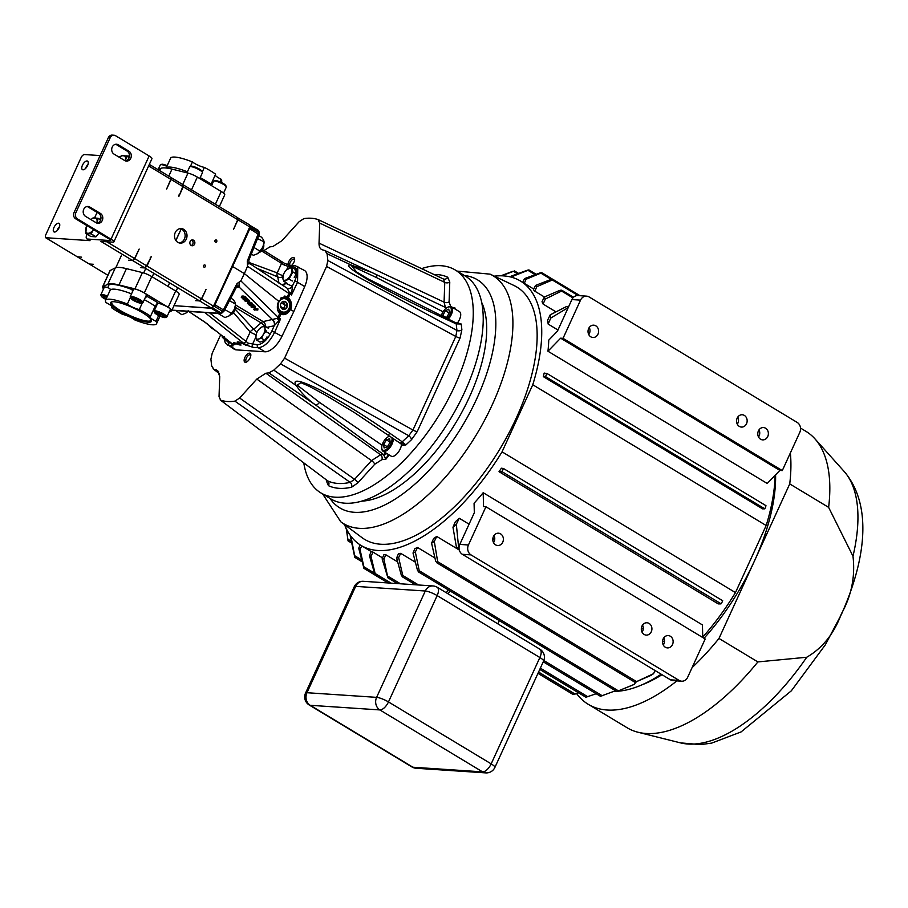 <?xml version="1.0" encoding="UTF-8"?>
<svg xmlns="http://www.w3.org/2000/svg" width="908" height="908" viewBox="0 0 908 908"><rect width="100%" height="100%" fill="white"/><g stroke="black" fill="none" stroke-linecap="round" stroke-linejoin="round"><path stroke-width="1.36" d="M148.027 322.226A22.45 4.665 -155.4 0 0 151.42 320.218A22.45 4.665 -155.4 0 0 135.894 309.117A22.45 4.665 -155.4 0 0 114.079 301.751A22.45 4.665 -155.4 0 0 111.514 301.944A22.45 4.665 -155.4 0 0 122.092 312.692A22.45 4.665 -155.4 0 0 148.027 322.226M112.115 301.796A21.633 4.495 -155.4 0 0 111.729 302.228A21.633 4.495 -155.4 0 0 124.634 312.954A21.633 4.495 -155.4 0 0 147.743 321.114A21.633 4.495 -155.4 0 0 151.069 320.229A21.633 4.495 -155.4 0 0 151.137 319.661M110.288 289.175L108.847 288.074A31.576 6.56 24.6 0 1 113.205 284.442A31.576 6.56 24.6 0 1 132.159 289.618A8.512 1.771 24.6 0 1 132.08 289.073A8.512 1.771 24.6 0 1 133.385 288.733A8.512 1.771 24.6 0 1 142.454 291.933A8.512 1.771 24.6 0 1 147.561 296.156A8.512 1.771 24.6 0 1 147.107 296.451A31.576 6.56 24.6 0 1 158.48 303.317A8.512 1.771 24.6 0 1 167.186 306.802A8.512 1.771 24.6 0 1 171.43 310.559A8.512 1.771 24.6 0 1 170.125 310.899A8.512 1.771 24.6 0 1 169.66 310.842M169.887 310.343A8.512 1.771 -155.4 0 0 170.363 310.4A8.512 1.771 -155.4 0 0 171.453 310.264M158.48 303.317L156.993 303.703L155.132 306.268L150.535 316.29A28.069 5.834 -155.4 0 0 139.31 309.526L142.363 302.863M145.189 297.733L147.107 296.451M146.006 295.951A8.512 1.771 -155.4 0 0 146.483 295.997A8.512 1.771 -155.4 0 0 147.573 295.86M112.025 306.677L111.559 307.676A8.512 1.771 -155.4 0 0 112.172 307.347A8.512 1.771 -155.4 0 0 106.123 302.648A28.069 5.834 -155.4 0 1 105.532 300.298L110.118 290.276A28.069 5.834 -155.4 0 1 114.419 289.164A28.069 5.834 -155.4 0 1 131.524 293.863M103.648 288.653A8.512 1.771 24.6 0 1 102.706 287.121A8.512 1.771 24.6 0 1 104.011 286.78A8.512 1.771 24.6 0 1 108.847 288.074M150.535 316.29A8.512 1.771 -155.4 0 0 149.933 316.62A8.512 1.771 -155.4 0 0 155.983 321.319A28.069 5.834 -155.4 0 1 156.573 323.668A28.069 5.834 -155.4 0 1 152.272 324.78A28.069 5.834 -155.4 0 1 134.736 319.9A8.512 1.771 -155.4 0 0 122.796 314.452A28.069 5.834 -155.4 0 1 111.559 307.676M155.983 321.319L158.639 315.53M169.092 312.091L171.453 310.922A8.842 1.839 -155.4 0 0 171.703 310.695A8.842 1.839 -155.4 0 0 168.196 307.313L144.315 292.909A8.842 1.839 -155.4 0 0 134.952 288.903L118.971 284.942A33.119 6.889 -155.4 0 0 107.825 284.215L102.718 286.815A8.717 1.816 -155.4 0 0 102.49 287.03A8.717 1.816 -155.4 0 0 103.614 288.733M130.412 297.427L127.37 304.066A8.512 1.771 -155.4 0 0 139.31 309.526M127.37 304.066A28.069 5.834 -155.4 0 0 105.532 300.298M171.703 310.695L179.16 294.385A8.842 1.839 -155.4 0 0 175.664 291.003L151.784 276.599A8.842 1.839 -155.4 0 0 142.42 272.593L126.439 268.632A33.119 6.889 -155.4 0 0 115.293 267.905L110.186 270.505A8.717 1.816 -155.4 0 0 109.959 270.72L102.49 287.03M102.91 286.905A8.512 1.771 -155.4 0 0 103.875 288.154M132.284 288.869A8.512 1.771 -155.4 0 0 133.249 290.106M132.159 289.618L132.454 291.831M106.974 297.143A6.084 1.26 -155.4 0 0 101.424 295.838A6.084 1.26 -155.4 0 0 101.355 296.258A6.084 1.26 -155.4 0 0 105.93 299.436M101.355 296.258L100.89 295.077A7.014 1.464 24.6 0 1 100.867 294.725A7.014 1.464 24.6 0 1 100.97 294.601A7.014 1.464 24.6 0 1 107.439 296.133M106.803 297.529A4.052 0.84 -155.4 0 0 104.102 296.666A4.052 0.84 -155.4 0 0 103.342 296.666A4.052 0.84 -155.4 0 0 103.24 296.723A4.052 0.84 -155.4 0 0 103.353 297.245A4.052 0.84 -155.4 0 0 106.1 299.05L103.353 297.245L103.955 296.473M105.215 286.951A7.014 1.464 -155.4 0 0 104.397 287.11A7.014 1.464 -155.4 0 0 104.295 287.246A7.014 1.464 -155.4 0 0 104.272 287.405M130.797 297.79A6.084 1.26 -155.4 0 0 130.718 298.21A6.084 1.26 -155.4 0 0 135.712 301.581A6.084 1.26 -155.4 0 0 141.523 303.159A6.084 1.26 -155.4 0 0 141.671 303.079A6.084 1.26 -155.4 0 0 137.358 299.561A6.084 1.26 -155.4 0 0 130.797 297.79M130.718 298.21L130.253 297.029A7.014 1.464 24.6 0 1 130.241 296.678A7.014 1.464 24.6 0 1 130.343 296.553A7.014 1.464 24.6 0 1 137.562 298.437A7.014 1.464 24.6 0 1 142.999 302.523A7.014 1.464 24.6 0 1 142.897 302.648A7.014 1.464 24.6 0 1 142.726 302.739A7.014 1.464 24.6 0 1 142.488 302.795M132.613 298.675A4.052 0.84 -155.4 0 0 132.727 299.197A4.052 0.84 -155.4 0 0 135.485 301.013A4.052 0.84 -155.4 0 0 139.003 302.25A4.052 0.84 -155.4 0 0 139.911 301.921A4.052 0.84 -155.4 0 0 139.741 301.672A4.052 0.84 -155.4 0 0 136.983 299.856A4.052 0.84 -155.4 0 0 133.465 298.619A4.052 0.84 -155.4 0 0 132.716 298.63A4.052 0.84 -155.4 0 0 132.613 298.675M133.317 298.426L132.727 299.197L135.485 301.013L139.003 302.25L139.741 301.672M134.577 288.903A7.014 1.464 -155.4 0 0 133.771 289.073A7.014 1.464 -155.4 0 0 133.669 289.198A7.014 1.464 -155.4 0 0 133.635 289.357M146.324 295.157A7.014 1.464 -155.4 0 0 146.426 295.032A7.014 1.464 -155.4 0 0 146.04 294.158M136.189 299.492L135.485 301.013M139.412 301.343L139.003 302.25M154.678 312.193A6.084 1.26 -155.4 0 0 154.598 312.602A6.084 1.26 -155.4 0 0 159.581 315.984A6.084 1.26 -155.4 0 0 165.404 317.55A6.084 1.26 -155.4 0 0 165.551 317.482A6.084 1.26 -155.4 0 0 161.227 313.964A6.084 1.26 -155.4 0 0 154.678 312.193M154.598 312.602L154.133 311.433A7.014 1.464 24.6 0 1 154.11 311.081A7.014 1.464 24.6 0 1 154.212 310.956A7.014 1.464 24.6 0 1 161.442 312.84A7.014 1.464 24.6 0 1 166.879 316.926A7.014 1.464 24.6 0 1 166.777 317.051A7.014 1.464 24.6 0 1 166.595 317.142A7.014 1.464 24.6 0 1 166.368 317.198M156.494 313.078A4.052 0.84 -155.4 0 0 156.596 313.601A4.052 0.84 -155.4 0 0 159.365 315.416A4.052 0.84 -155.4 0 0 162.884 316.654A4.052 0.84 -155.4 0 0 163.792 316.325A4.052 0.84 -155.4 0 0 163.622 316.075A4.052 0.84 -155.4 0 0 160.852 314.259A4.052 0.84 -155.4 0 0 157.345 313.022A4.052 0.84 -155.4 0 0 156.585 313.022A4.052 0.84 -155.4 0 0 156.494 313.078M157.197 312.829L156.596 313.601L159.365 315.416L162.884 316.654L163.622 316.075M158.457 303.306A7.014 1.464 -155.4 0 0 157.64 303.465A7.014 1.464 -155.4 0 0 157.538 303.59A7.014 1.464 -155.4 0 0 157.515 303.749M170.205 309.56A7.014 1.464 -155.4 0 0 170.307 309.435A7.014 1.464 -155.4 0 0 169.921 308.561M160.069 313.896L159.365 315.416M163.292 315.746L162.884 316.654M158.174 169.751L160.852 168.389A33.119 6.889 24.6 0 1 165.063 167.912A33.119 6.889 24.6 0 1 171.998 169.115L187.979 173.076A8.842 1.839 24.6 0 1 197.342 177.083L221.223 191.486A8.842 1.839 24.6 0 1 224.73 194.868L219.339 206.638M187.411 171.794A28.069 5.834 24.6 0 0 170.307 167.095A28.069 5.834 24.6 0 0 166.13 168.003L170.602 158.185A28.069 5.834 24.6 0 1 174.904 157.073A28.069 5.834 24.6 0 1 192.439 161.942L190.339 166.527M202.268 172.009L204.379 167.401A28.069 5.834 24.6 0 1 215.605 174.177L210.656 185.118M204.379 167.401A8.512 1.771 24.6 0 1 192.439 161.942M219.861 181.793L221.053 179.194A8.512 1.771 24.6 0 1 215.151 175.165M221.053 179.194A28.069 5.834 24.6 0 1 221.643 181.543L221.246 182.406M166.868 166.334A7.014 1.464 -155.4 0 0 163.156 164.984A7.014 1.464 -155.4 0 0 160.568 164.711L161.772 164.291A6.084 1.26 24.6 0 1 164.007 164.53A6.084 1.26 24.6 0 1 167.163 165.676M160.568 164.711A7.014 1.464 -155.4 0 0 160.296 164.927L158.106 169.705M213.823 181.067L215.014 180.647A6.084 1.26 24.6 0 1 217.25 180.885A6.084 1.26 24.6 0 1 225.82 185.595L226.285 186.776A7.014 1.464 -155.4 0 0 216.399 181.339A7.014 1.464 -155.4 0 0 213.823 181.067A7.014 1.464 -155.4 0 0 213.539 181.282L211.541 185.652M223.561 193.109L226.308 187.116A7.014 1.464 -155.4 0 0 226.285 186.776M189.942 166.663L191.134 166.243A6.084 1.26 24.6 0 1 193.37 166.482A6.084 1.26 24.6 0 1 201.939 171.192L202.405 172.372A7.014 1.464 -155.4 0 0 192.519 166.936A7.014 1.464 -155.4 0 0 189.942 166.663A7.014 1.464 -155.4 0 0 189.67 166.879L186.946 172.815M199.76 178.547L202.427 172.724A7.014 1.464 -155.4 0 0 202.405 172.372M244.842 357.548A5.142 2.418 -58.9 0 0 246.329 362.11A5.142 2.418 -58.9 0 0 250.109 357.9A5.142 2.418 -58.9 0 0 250.824 354.653A5.142 2.418 -58.9 0 0 248.429 353.416A5.142 2.418 -58.9 0 0 244.842 357.548M250.824 355.391A3.95 1.85 -58.9 0 0 250.426 354.892A3.95 1.85 -58.9 0 0 246.363 358.127A3.95 1.85 -58.9 0 0 246.34 361.645A3.95 1.85 -58.9 0 0 246.976 361.77M291.706 265.352A5.142 2.418 -58.9 0 0 293.92 262.208A5.142 2.418 -58.9 0 0 294.635 258.962A5.142 2.418 -58.9 0 0 292.24 257.724A5.142 2.418 -58.9 0 0 288.653 261.856A5.142 2.418 -58.9 0 0 287.915 264.761M294.635 259.699A3.95 1.85 -58.9 0 0 294.226 259.2A3.95 1.85 -58.9 0 0 290.174 262.446A3.95 1.85 -58.9 0 0 289.663 265.204M303.794 462.955A130.139 61.131 -58.9 0 0 320.853 492.896A130.139 61.131 -58.9 0 0 454.772 385.889A130.139 61.131 -58.9 0 0 455.271 270.005A130.139 61.131 -58.9 0 0 421.618 268.632M455.271 270.005L465.248 276.021A130.139 61.131 121.1 0 1 464.737 391.904A130.139 61.131 121.1 0 1 330.83 498.912L320.853 492.896M454.465 308.652L455.09 308.05L455.022 308.992M457.484 322.873L461.219 324.02L456.202 323.884L442.945 317.721C415.296 304.918 390.588 292.387 368.796 280.152C350.17 269.165 344.37 264.16 351.396 265.113L371.554 272.332L446.509 307.937L375.867 274.364A4.676 2.293 115.5 0 1 376.593 277.621L351.771 266.01L356.572 271.98L368.069 278.892L455.555 322.703A4.676 1.918 -65.1 0 1 456.202 323.884L456.951 330.455A3.745 2.826 -6.5 0 0 461.866 329.718L460.084 338.026L417.226 431.606A3.745 0.783 24.6 0 1 412.947 430.04L408.748 435.726L402.21 441.81L389.997 433.354C364.585 415.682 340.852 401.018 318.799 389.35C299.47 379.919 291.945 378.67 296.246 385.571C301.331 393.062 307.846 399.577 315.802 405.116L383.426 454.443L385.911 459.164L389.203 454.965M401.336 445.533L405.865 444.931L402.21 441.81A4.676 1.771 124.7 0 1 399.611 442.866L401.177 444.08M326.574 266.441L327.856 260.505L456.951 330.455L455.793 336.459L326.574 266.441L284.601 358.127L280.527 363.87L273.785 370.146L268.882 372.87L315.802 405.116A4.676 2.122 -53.3 0 0 319.48 402.369L297.234 385.14L300.923 382.665L309.14 386.275L324.667 394.628L354.495 412.629L399.611 442.866M351.771 266.01A4.676 3.223 96.1 0 0 351.396 265.113L327.084 253.741L327.856 260.505M327.084 253.741L324.894 250.54L322.385 249.814C320.093 249.053 318.969 246.828 319.037 243.14L319.729 223.084L318.038 219.554A103.013 48.385 -58.9 0 0 303.862 218.612L299.129 221.711L281.957 240.677L272.877 246.522L269.88 246.874L263.922 250.585M375.696 274.307A4.676 2.293 115.5 0 1 375.867 274.364L324.894 250.54M321.795 249.587L322.385 249.814M433.967 274.488A120.185 56.455 121.1 0 1 447.723 277.246A3.745 3.303 -64.8 0 1 443.297 278.926L318.265 219.645L443.297 278.926L444.761 282.365L319.729 223.084M220.701 334.712L212.188 353.303L210.906 359.239L211.689 366.015L213.879 369.216L217.648 370.577L219.725 376.604L219.032 396.671L220.723 400.19A103.013 48.385 -58.9 0 0 234.9 401.132L239.633 398.033L256.805 379.067L371.52 460.617L354.585 479.31L350.147 482.364A116.451 54.696 121.1 0 1 327.674 480.865L220.133 399.883L327.674 480.865A3.745 3.303 115.2 0 1 328.412 485.655A120.185 56.455 -58.9 0 0 351.6 487.199A3.745 3.008 77 0 0 350.147 482.364L234.9 401.132M219.498 373.767L213.005 368.773L219.43 373.483M385.821 452.922A4.676 1.929 -54.5 0 1 383.426 454.443L380.588 454.783L265.885 373.233L256.805 379.067M265.885 373.233L268.882 372.87M445.385 307.392L444.08 302.137L444.761 282.365A3.745 2.531 2 0 0 449.778 282.059L449.097 301.831L450.64 306.507M443.07 311.807L376.593 277.621M461.866 329.718L461.219 324.02L455.555 322.703M442.945 317.721A4.676 1.918 -65.1 0 0 442.31 316.54M454.851 308.879L455.09 308.05L451.98 307.142M400.61 443.297L405.865 444.931L411.528 439.654A3.745 1.725 47.1 0 0 408.748 435.726L280.527 363.87M381.882 459.652A3.745 3.099 83.1 0 0 380.588 454.783L371.52 460.617A3.745 1.271 42.2 0 1 374.743 464.238L381.882 459.652L385.911 459.164L388.318 454.42M351.6 487.199L357.809 482.931A3.745 1.271 42.2 0 0 354.585 479.31L239.633 398.033M382.052 445.226L319.48 402.369M389.997 433.354A4.676 1.771 124.7 0 1 387.41 434.421M273.785 370.146L296.246 385.571A4.676 2.508 -29.9 0 0 297.234 385.14M384.118 455.01A4.676 1.237 -42.4 0 0 386.74 453.478M328.412 485.655L326.347 480.843A3.745 2.531 -178 0 0 326.88 480.321M222.029 335.756L222.426 337.583L224.265 336.857M222.426 337.583L226.614 339.388M223.447 336.879A7.014 3.292 121.1 0 1 222.222 335.903M265.068 326.256L262.14 326.857L259.223 329.014A7.014 3.292 121.1 0 1 262.14 326.857A7.014 3.292 121.1 0 1 264.966 328.56L265.068 326.256L268.359 328.242M265.806 331.431L264.966 328.56A7.014 3.292 121.1 0 1 263.241 334.609L265.806 331.431L269.086 333.406M261.629 338.366L263.241 334.609A7.014 3.292 121.1 0 1 258.701 338.968L261.629 338.366L264.909 340.341L266.997 336.879M256.714 340.137L258.701 338.968A7.014 3.292 121.1 0 1 255.874 337.277L256.714 340.137L259.994 342.123L264.909 340.341M256.374 333.781L255.874 337.277A7.014 3.292 121.1 0 1 256.408 333.679A7.014 3.292 121.1 0 1 257.588 331.216A7.014 3.292 121.1 0 1 259.223 329.014M283.33 274.897L282.887 278.835L283.977 281.457L289.05 279.04L292.909 271.946L291.684 267.27L286.27 270.051M291.684 267.27L294.975 269.245L296.19 273.921L292.909 271.946M289.05 279.04L292.331 281.015M294.26 277.473L296.19 273.921M283.977 281.457L287.257 283.432M282.887 278.835A7.014 3.292 121.1 0 1 283.353 274.84A7.014 3.292 121.1 0 1 284.204 272.945A7.014 3.292 121.1 0 1 286.168 270.175A7.014 3.292 121.1 0 1 288.676 268.189A7.014 3.292 121.1 0 1 291.831 269.324A7.014 3.292 121.1 0 1 290.503 275.203A7.014 3.292 121.1 0 1 286.043 279.959A7.014 3.292 121.1 0 1 282.887 278.835M390.122 436.305A7.9 3.711 -58.9 0 0 388.828 436.51A7.9 3.711 -58.9 0 0 388.647 436.578A7.9 3.711 -58.9 0 0 381.746 448.03A7.9 3.711 -58.9 0 0 384.947 450.13A7.9 3.711 -58.9 0 0 390.519 444.432A7.9 3.711 -58.9 0 0 391.711 437.395M393.266 438.473A8.774 4.12 121.1 0 1 385.401 451.287A8.774 4.12 121.1 0 1 383.028 451.231A8.774 4.12 121.1 0 1 381.837 448.949L381.746 448.03M383.028 451.231L391.2 456.168A8.774 4.12 -58.9 0 0 393.573 456.225A8.774 4.12 -58.9 0 0 401.472 444.284M386.399 439.881L383.607 444.5L384.107 447.95L387.375 446.77L390.168 442.139L389.68 438.7L386.399 439.881L390.168 442.151M387.364 446.77L383.607 444.5M447.042 318.742A7.9 3.711 -58.9 0 0 451.299 310.23A7.9 3.711 -58.9 0 0 447.916 307.131A7.9 3.711 -58.9 0 0 447.633 307.256A7.9 3.711 -58.9 0 0 441.243 316.041M448.461 306.927A8.774 4.12 121.1 0 1 448.779 306.791A8.774 4.12 121.1 0 1 451.344 306.768A8.774 4.12 121.1 0 1 452.139 312.375A8.774 4.12 121.1 0 1 447.599 319.888M457.235 323.203A8.774 4.12 -58.9 0 0 459.527 311.705L451.344 306.768M445.147 317.857L446.963 316.994L449.539 312.273L448.722 309.151L445.34 310.763L442.764 315.496L443.138 316.926M446.01 317.448L442.764 315.496M449.12 313.044L445.34 310.763M737.183 418.1A6.174 5.3 93.8 0 0 741.439 427.078A6.174 5.3 93.8 0 0 746.524 423.73A6.174 5.3 93.8 0 0 742.267 414.763A6.174 5.3 93.8 0 0 737.183 418.1M737.773 417.078A6.174 5.3 -86.2 0 1 737.886 423.162A6.174 5.3 -86.2 0 1 737.296 424.195M641.945 626.123A6.174 5.3 93.8 0 0 646.201 635.101A6.174 5.3 93.8 0 0 651.286 631.752A6.174 5.3 93.8 0 0 647.018 622.775A6.174 5.3 93.8 0 0 641.945 626.123M642.058 632.218A6.174 5.3 93.8 0 0 642.648 631.185A6.174 5.3 93.8 0 0 642.535 625.101M758.997 429.87A6.174 5.3 -86.2 0 1 759.111 435.954A6.174 5.3 -86.2 0 1 758.52 436.986M767.737 436.532A6.174 5.3 -86.2 0 1 762.663 439.881A6.174 5.3 -86.2 0 1 758.407 430.903A6.174 5.3 -86.2 0 1 763.48 427.555A6.174 5.3 -86.2 0 1 767.737 436.532M493.532 542.632A6.174 5.3 93.8 0 0 494.122 541.611A6.174 5.3 93.8 0 0 494.009 535.516M493.419 536.549A6.174 5.3 93.8 0 0 497.675 545.526A6.174 5.3 93.8 0 0 502.748 542.178A6.174 5.3 93.8 0 0 498.492 533.2A6.174 5.3 93.8 0 0 493.419 536.549M663.283 645.009A6.174 5.3 93.8 0 0 663.873 643.976A6.174 5.3 93.8 0 0 663.748 637.893M663.158 638.926A6.174 5.3 93.8 0 0 667.425 647.903A6.174 5.3 93.8 0 0 672.499 644.555A6.174 5.3 93.8 0 0 668.243 635.577A6.174 5.3 93.8 0 0 663.158 638.926M589.247 327.493A6.174 5.3 -86.2 0 1 589.36 333.588A6.174 5.3 -86.2 0 1 588.77 334.609M597.986 334.155A6.174 5.3 -86.2 0 1 592.913 337.504A6.174 5.3 -86.2 0 1 588.656 328.526A6.174 5.3 -86.2 0 1 593.73 325.178A6.174 5.3 -86.2 0 1 597.986 334.155M704.029 638.29A149.695 70.313 -58.9 0 0 754.355 561.189L789.733 483.907L828.629 507.368L852.987 556.218C855.359 576.523 851.5 595.682 841.432 613.706C834.168 633.5 822.603 648.017 806.735 657.244L757.874 661.921L718.977 638.46L754.355 561.189A149.695 70.313 -58.9 0 0 775.591 474.85M516.209 418.213A147.357 69.212 -58.9 0 0 513.939 285.475L490.116 274.148A144.747 67.998 121.1 0 1 492.352 404.537A144.747 67.998 121.1 0 1 340.772 521.782L361.906 537.57A147.357 69.212 -58.9 0 0 516.209 418.213M481.66 302.364A121.627 57.136 121.1 0 1 469.425 397.068A121.627 57.136 121.1 0 1 361.781 501.137M398.635 557.591L400.7 553.335A154.371 72.515 121.1 0 1 398.419 553.812L396.603 558A159.048 74.706 121.1 0 0 398.635 557.591L402.789 575.456L402.244 576.762L415.535 584.775M382.109 558.84L387.886 577.783L383.891 558.953A159.048 74.706 121.1 0 1 382.109 558.84L383.914 554.674A154.371 72.515 121.1 0 0 384.901 554.743A154.371 72.515 121.1 0 0 385.9 554.799L397.67 561.904M397.511 583.594L432.991 585.944A9.352 8.024 93.8 0 0 425.296 591.006L355.664 586.375L306.972 692.713L376.604 697.355L425.296 591.006A9.352 1.941 -155.4 0 1 437.157 595.591L539.863 657.528A9.352 4.392 -58.9 0 0 539.897 649.197L437.202 587.26A9.352 4.392 121.1 0 1 437.157 595.591L388.476 701.929L491.171 763.866L539.863 657.528A9.352 1.941 -155.4 0 1 543.574 661.103A9.352 9.352 0 0 0 539.897 649.197M369.442 555.651L371.293 551.383A154.371 72.515 -58.9 0 0 373.006 552.121L370.986 556.298A159.048 74.706 121.1 0 1 369.442 555.651L375.038 575.014L375.118 573.47L391.178 583.163M345.596 526.583L346.13 528.32M415.331 551.985A159.048 74.706 121.1 0 1 413.015 552.995L414.888 548.636A154.371 72.515 121.1 0 0 417.521 547.479L415.331 551.985L419.235 570.735L418.486 571.915L616.793 691.51L634.59 684.223L635.509 682.328M434.308 541.452A159.048 74.706 121.1 0 1 431.584 543.211L433.615 538.512A154.371 72.515 121.1 0 0 436.737 536.435L434.308 541.452L437.667 561.666L436.703 562.71L635.18 682.419M636.576 681.624L650.843 675.438A159.048 74.706 -58.9 0 0 653.567 673.679L636.576 681.624L437.667 561.666M469.073 524.166L459.255 518.252L456.338 524.291A159.048 74.706 121.1 0 1 452.967 527.253L456.293 546.412L457.643 548.182L459.062 547.445M615.499 690.738L600.483 696.288M585.932 697.219L596.181 693.735M361.759 545.856L360.011 549.465A159.048 74.706 121.1 0 1 358.717 548.228L363.926 568.363L363.904 566.762L374.005 572.857M562.052 687.855L562.438 687.14L562.086 687.867M351.589 537.116L351.226 537.865A159.048 74.706 121.1 0 1 350.227 535.856L354.778 557.353L354.676 555.707L361.509 559.827M573.096 694.461L578.566 692.827M346.481 529.058L348.093 540.896L346.232 528.535M373.006 552.121L382.529 557.864M775.114 475.338A154.371 72.515 -58.9 0 1 766.17 525.516L532.769 384.754A154.371 72.515 -58.9 0 0 520.409 280.992A154.371 72.515 -58.9 0 0 503.543 275.896A154.371 72.515 -58.9 0 0 494.349 276.157M344.529 524.586A154.371 72.515 -58.9 0 0 360.964 545.379A154.371 72.515 -58.9 0 0 377.83 550.486A154.371 72.515 -58.9 0 0 502.056 451.832L735.457 592.595A154.371 72.515 -58.9 0 1 702.747 637.121M544.289 297.041A159.048 74.706 121.1 0 1 545.288 299.05L543.109 304.078A154.371 72.515 -58.9 0 0 542.019 301.717L544.289 297.041L559.544 290.481C561.587 289.947 562.256 290.14 561.564 291.059L561.961 290.31L573.504 297.279M543.109 304.078L555.98 311.841M535.504 285.441A159.048 74.706 121.1 0 1 536.798 286.678L534.846 291.207A154.371 72.515 -58.9 0 0 533.405 289.777L535.504 285.441L550.589 279.596C552.654 279.074 553.233 279.21 552.336 280.005L552.893 279.346L580.019 295.702M534.846 291.207L544.414 296.984M543.313 376.627L762.572 508.855L764.786 508.832L545.526 376.604L543.313 376.627A154.371 72.515 121.1 0 0 544.176 373.052L547.342 373.687L765.955 505.654A159.048 74.706 -58.9 0 1 765.626 506.993L764.786 508.832M557.966 330.013L548.16 324.088L550.77 318.038L568.294 307.551C568.76 306.473 567.999 306.223 566.002 306.802L550.225 314.815A159.048 74.706 121.1 0 1 550.77 318.038M550.225 314.815L547.626 320.195A154.371 72.515 121.1 0 1 548.16 324.088M547.955 351.226L767.215 483.465L779.893 470.423L782.299 470.582L799.789 432.367A7.366 6.322 93.8 0 0 797.224 422.458L589.099 296.939A7.366 6.322 93.8 0 0 586.591 296.144A7.366 6.322 93.8 0 0 580.53 300.139L571.904 299.561L557.399 331.25L548.75 340.137A154.371 72.515 -58.9 0 1 547.955 351.226L560.645 338.185L779.893 470.423M613.887 691.34A154.371 72.515 -58.9 0 0 616.441 691.306M617.463 691.249A154.371 72.515 -58.9 0 0 661.172 674.213M400.7 553.335L415.376 562.188M664.44 642.001L662.59 640.889M643.216 629.199L641.377 628.086M494.69 539.624L492.851 538.512M459.255 518.252A154.371 72.515 121.1 0 1 455.294 521.85L452.967 527.253M499.025 471.683L718.285 603.911L720.975 603.888L721.86 602.594L722.7 600.744L503.452 468.505L501.386 468.21A154.371 72.515 -58.9 0 1 499.025 471.683L502.385 471.888L720.884 603.661M417.521 547.479L434.932 557.977M436.737 536.435L459.323 550.055M702.758 637.53L702.44 624.931L483.192 492.704A154.371 72.515 121.1 0 1 474.078 503.236L474.316 512.714L459.8 544.403L468.437 544.982A7.366 6.322 93.8 0 0 471.002 554.89L679.127 680.41A7.366 6.322 93.8 0 0 681.636 681.204A7.366 6.322 93.8 0 0 687.697 677.209L705.187 638.994L485.928 506.766L468.437 544.982M471.002 554.89L462.376 554.311L670.49 679.831L679.127 680.41M462.376 554.311A7.366 6.322 -86.2 0 1 459.8 544.403M348.093 540.896L347.832 539.795M351.226 537.865L354.676 555.707M361.963 561.734L354.778 557.353M358.717 548.228L360.158 544.879M360.011 549.465L363.904 566.762M388.045 582.947L363.926 568.363M459.13 549.113L457.643 548.182M456.338 524.291L458.585 547.161M431.584 543.211L435.647 561.087L436.952 562.824M635.191 682.385L636.202 682.044M655.088 670.535L653.567 673.679M634.59 684.223A159.048 74.706 -58.9 0 1 632.263 685.222L618.405 690.863L419.235 570.735M413.015 552.995L417.487 570.326L418.701 572.006M720.975 603.888A159.048 74.706 -58.9 0 0 721.86 602.594M522.702 282.377L524.529 278.608A159.048 74.706 121.1 0 1 526.072 279.255L541.815 272.718L552.688 279.278M526.072 279.255L524.302 283.341M524.529 278.608L539.658 273.047C541.701 272.514 542.189 272.593 541.123 273.297L551.235 279.392M545.288 299.05L561.564 291.059L572.925 297.903M536.798 286.678L552.336 280.005L578.18 295.588M511.079 277.088L511.624 275.953A159.048 74.706 121.1 0 1 513.406 276.066L528.944 269.937L536.208 274.318M535.187 274.693L528.15 270.436C529.353 269.812 528.955 269.789 526.946 270.357L511.624 275.953M513.406 276.066L512.759 277.564M501.749 275.805L513.463 271.31L517.571 273.785M500.887 275.794L512.543 271.39M496.358 276.282L497.016 276.032L496.358 276.282M345.698 527.4L345.778 528.104M385.9 554.799L383.891 558.953M503.452 468.505L502.601 470.355A159.048 74.706 121.1 0 1 501.715 471.661M546.695 373.415A159.048 74.706 121.1 0 1 546.366 374.754L545.526 376.604M448.325 593.968L449.778 590.79M447.973 589.701L446.452 592.845M497.834 623.83L499.286 620.652M766.17 525.516L735.457 592.595M532.769 384.754L502.056 451.832M370.986 556.298L375.118 573.47M388.147 582.959L375.038 575.014M397.466 583.594L387.886 577.783M396.603 558L401.313 575.218L402.426 576.83M546.366 374.754L547.342 373.687M502.385 471.888L502.601 470.355M765.626 506.993L765.841 505.461M560.645 338.185L563.039 338.344L782.299 470.582M563.039 338.344L580.53 300.139M571.904 299.561A7.366 6.322 -86.2 0 1 577.965 295.565L586.591 296.144M681.636 681.204L672.998 680.625A7.366 6.322 -86.2 0 1 670.49 679.831M483.192 492.704L483.533 506.607L485.928 506.766M641.945 684.825A149.695 70.313 -58.9 0 0 661.989 674.701M789.733 483.907A173.088 81.3 -58.9 0 0 790.357 452.967M576.58 693.553A173.088 81.3 -58.9 0 0 588.236 704.302A173.088 81.3 -58.9 0 0 676.88 680.886M692.066 667.652A173.088 81.3 -58.9 0 0 718.977 638.46M828.629 507.368A173.088 81.3 -58.9 0 0 814.93 438.825A173.088 81.3 -58.9 0 0 805.918 431.334L800.515 428.065M588.236 704.302L627.133 727.762A173.088 81.3 -58.9 0 0 637.972 732.234A173.088 81.3 -58.9 0 0 757.874 661.921M87.032 160.966A4.971 2.338 121.1 0 1 87.577 161.125A4.971 2.338 121.1 0 1 87.304 166.073A4.971 2.338 121.1 0 1 82.991 169.807A4.971 2.338 121.1 0 1 82.446 169.637A4.971 2.338 121.1 0 1 82.719 164.689A4.971 2.338 121.1 0 1 87.032 160.966M58.543 223.198A4.971 2.338 121.1 0 1 59.088 223.368A4.971 2.338 121.1 0 1 58.804 228.317A4.971 2.338 121.1 0 1 54.491 232.039A4.971 2.338 121.1 0 1 53.947 231.881A4.971 2.338 121.1 0 1 54.23 226.932A4.971 2.338 121.1 0 1 58.543 223.198M283.92 301.331A4.052 3.473 93.8 0 0 282.172 301.899L285.657 301.842A4.052 3.473 93.8 0 0 283.92 301.331M215.412 242.175A1.203 1.033 93.8 0 0 216.388 240.041A1.203 1.033 93.8 0 0 215.412 242.175M214.912 241.483A1.203 1.033 93.8 0 0 214.969 240.609M203.982 267.134A1.203 1.033 93.8 0 0 204.958 265A1.203 1.033 93.8 0 0 203.982 267.134M203.483 266.441A1.203 1.033 93.8 0 0 203.54 265.567M191.168 245.444A2.928 2.508 93.8 0 0 193.552 240.234A2.928 2.508 93.8 0 0 191.168 245.444M191.656 240.053A2.928 2.508 -86.2 0 1 191.293 245.512M129.14 157.629L126.632 156.119A10.067 4.733 121.1 0 0 126.587 156.028L121.513 155.688A10.067 4.733 121.1 0 0 121.388 155.767L119.459 157.379A8.728 4.097 121.1 0 1 123.443 155.54A8.728 4.097 121.1 0 1 125.327 160.852M91.072 233.787L96.01 236.761A10.067 4.733 121.1 0 1 95.873 236.84L90.948 233.867A10.067 4.733 121.1 0 0 91.072 233.787L93.592 229.622A8.728 4.097 121.1 0 1 87.838 233.299A8.728 4.097 121.1 0 1 86.408 226.489A8.728 4.097 121.1 0 1 86.793 225.524M100.64 219.872L98.143 218.351A10.067 4.733 121.1 0 0 98.087 218.261L93.013 217.931A10.067 4.733 121.1 0 0 92.888 218.011L90.959 219.623A8.728 4.097 121.1 0 1 94.943 217.784A8.728 4.097 121.1 0 1 96.827 223.084M90.948 233.867L85.874 233.526A10.067 4.733 121.1 0 1 85.829 233.435L86.362 226.625M290.708 309.628C292.331 305.077 291.581 301.172 288.449 297.892L285.033 296.076L278.654 301.229C276.588 306.45 276.951 310.581 279.743 313.623L282.853 314.679L290.708 309.628L293.817 311.501L304.713 286.576A18.716 8.785 121.1 0 0 304.521 270.493L294.975 265.579A2.247 1.929 93.8 0 0 293.159 266.725C297.699 267.894 298.221 272.706 294.703 281.162L292.331 286.168A4.676 4.131 -66.7 0 1 287.144 288.233M284.488 296.076A9.352 8.024 -86.2 0 1 286.985 297.007A9.352 8.024 -86.2 0 1 290.901 307.699A9.352 8.024 -86.2 0 1 282.706 314.667M177.798 242.322A7.287 6.254 93.8 0 0 179.966 243.083A7.287 6.254 93.8 0 0 186.719 237.93A7.287 6.254 93.8 0 0 183.722 229.361A7.287 6.254 93.8 0 0 180.93 228.566A7.287 6.254 93.8 0 0 174.722 234.105A7.287 6.254 93.8 0 0 177.798 242.322M175.8 240.404L181.18 228.975A7.185 6.163 -86.2 0 1 181.906 229.338A7.185 6.163 -86.2 0 1 184.971 237.283A7.185 6.163 -86.2 0 1 179.092 242.89M283.92 298.619A6.765 5.8 93.8 0 0 278.098 305.485A6.765 5.8 93.8 0 0 283.875 312.136A6.765 5.8 93.8 0 0 289.709 305.27A6.765 5.8 93.8 0 0 283.92 298.619M280.481 298.312A7.832 6.719 -86.2 0 1 283.353 297.506A7.832 6.719 -86.2 0 1 283.602 297.506A7.832 6.719 -86.2 0 1 290.049 305.36A7.832 6.719 -86.2 0 1 283.296 313.169A7.832 6.719 -86.2 0 1 282.558 313.135A7.832 6.719 -86.2 0 1 277.485 309.367M282.49 313.124A7.832 6.719 -86.2 0 1 282.411 313.112A7.832 6.719 -86.2 0 1 277.576 309.787M280.629 298.153A7.832 6.719 -86.2 0 1 283.205 297.506A7.832 6.719 -86.2 0 1 283.444 297.506A7.832 6.719 -86.2 0 1 283.523 297.506M280.424 305.44A4.052 3.473 93.8 0 0 280.481 306.223A4.052 3.473 93.8 0 0 282.15 308.913A4.052 3.473 93.8 0 0 285.623 308.845A4.052 3.473 93.8 0 0 287.382 305.315A4.052 3.473 93.8 0 0 285.657 301.842L287.382 305.315L285.623 308.845L282.15 308.913L280.424 305.44A4.052 3.473 93.8 0 1 280.629 304.078A4.052 3.473 93.8 0 1 282.172 301.899L280.606 304.146M119.981 156.902L118.494 156.812M100.141 155.586L83.729 154.496L81.663 156.414L45.4 235.626L45.638 237.703L90.04 240.654A4.676 2.202 121.1 0 1 89.529 240.507L86.839 238.883A4.676 2.202 -58.9 0 0 87.35 239.031L90.04 240.654M77.452 256.782L81.595 257.168L77.248 256.771L45.638 237.703M106.781 241.766L134.566 258.519L132.5 260.448L128.584 260.301A65.49 30.759 -58.9 0 0 128.698 260.187M138.572 249.779A65.49 30.759 -58.9 0 0 139.174 249.042L134.566 258.519M149.332 164.416L170.591 177.23L170.829 179.307L166.641 189.046A65.49 30.759 -58.9 0 0 166.72 188.285M132.5 260.448L100.879 241.38L112.774 242.164A7.105 1.476 -155.4 0 0 113.863 241.891A7.105 1.476 -155.4 0 0 111.037 239.167L77.52 218.953L75.693 218.828L109.221 239.042A3.553 0.738 24.6 0 1 110.628 240.404A3.553 0.738 24.6 0 1 110.084 240.552L87.35 239.031M170.829 179.307L148.64 165.926M182.837 186.549L182.599 184.483L170.806 177.366L171.044 179.432L182.837 186.549L178.865 196.412A65.49 30.759 -58.9 0 0 179.012 194.914M77.464 256.896L89.256 264.012L93.388 264.285L89.665 264.035M140.797 267.667L144.508 267.69L146.574 265.772L151.398 256.419L146.994 266.021L144.928 267.939L140.797 267.667A65.49 30.759 -58.9 0 0 141.035 267.451M144.508 267.69L132.704 260.573L134.77 258.655L146.574 265.772M181.032 228.975A7.173 6.152 93.8 0 0 179.966 228.646M195.583 300.537A65.49 30.759 121.1 0 1 195.47 300.639L199.385 300.786L201.451 298.868L206.071 289.391A65.49 30.759 121.1 0 1 205.458 290.117M233.617 228.623A65.49 30.759 121.1 0 1 233.538 229.383L237.726 219.657L237.487 217.579L183.03 184.733L183.257 186.81L178.865 196.412M150.195 257.849A65.49 30.759 -58.9 0 0 151.398 256.419M237.726 219.657L183.257 186.81M146.994 266.021L201.451 298.868M199.385 300.786L144.928 267.939M89.688 264.273L107.893 275.249M245.625 235.864A65.49 30.759 121.1 0 1 245.546 236.625L218.079 296.632A65.49 30.759 121.1 0 1 217.466 297.359M207.603 307.778A65.49 30.759 121.1 0 1 207.478 307.88L211.405 308.028L213.459 306.109L218.079 296.632M245.546 236.625L249.734 226.898L249.496 224.821L237.499 217.693M207.478 307.88L174.007 305.656L207.694 308.016A65.49 30.759 -58.9 0 0 207.921 307.801M233.538 229.383L237.93 219.781L237.703 217.704M249.734 226.898L237.93 219.781M129.458 156.097L125.769 155.847M111.037 239.167L149.139 155.96L115.611 135.746A4.676 4.018 93.8 0 0 114.022 135.235A4.676 4.018 93.8 0 0 110.174 137.766L108.347 137.653A4.676 4.018 -86.2 0 1 112.195 135.11L114.022 135.235M149.139 155.96A7.105 1.476 24.6 0 1 151.954 158.673L113.863 241.891M211.405 308.028L199.601 300.911L201.667 298.993L213.459 306.109M195.47 300.639L199.601 300.911M128.584 260.301L132.704 260.573M201.667 298.993L206.071 289.391M166.641 189.046L171.044 179.432M134.77 258.655L139.174 249.042M171.953 310.127L219.577 313.294A2.247 1.056 -58.9 0 0 220.655 312.761L222.426 311.194L214.004 306.109A2.247 1.056 121.1 0 0 214.958 304.793L219.361 295.1A65.49 30.759 121.1 0 1 217.421 297.472M219.361 295.1L245.557 238.384A65.49 30.759 -58.9 0 0 245.909 235.251M245.659 235.785A65.49 30.759 121.1 0 1 245.376 238.271M207.694 308.016L211.201 308.243A2.247 1.056 121.1 0 0 212.29 307.71L220.655 312.761A2.247 1.01 48.4 0 0 221.983 312.976L223.754 311.41A2.247 2.247 0 0 0 224.253 310.763L236.988 286.156L236.954 283.648L239.235 282.002L238.952 286.883A4.676 3.768 78.5 0 0 236.874 286.372M214.004 306.109L212.29 307.71M217.091 298.199A65.49 30.759 -58.9 0 0 219.543 295.202M245.557 238.384L249.768 228.771L259.086 234.673L248.815 260.346L247.271 261.107L247.407 264.149L249.587 263.638M257.668 230.087A2.247 1.056 121.1 0 1 257.917 230.155L249.541 225.116A2.247 1.056 121.1 0 1 249.541 225.116A2.247 1.056 121.1 0 1 249.848 225.672L250.041 227.409A2.247 1.056 121.1 0 1 249.768 228.771M241.993 297.279L243.06 298.312L241.414 297.608L243.435 297.064L245.432 297.903L245.047 298.539L243.684 297.279L243.503 297.858L241.914 297.279M243.684 297.279L243.503 297.858L243.707 297.291M241.414 297.608L242.118 296.065L243.775 296.076L245.773 296.916L245.047 298.539M242.833 297.393L243.185 296.405M243.435 297.064L243.775 296.076M245.773 296.916L245.387 297.54M243.128 299.277L244.366 298.675L247.146 299.583L245.886 300.162L243.128 299.277L243.344 297.847M244.366 298.675L244.717 297.688L243.31 297.903M247.498 298.584L247.317 299.958L247.498 298.584L244.831 297.688M245.239 301.24L244.275 300.298L248.906 301.297L248.576 301.887L246.999 300.661L247.339 301.592L245.239 301.24M247.135 299.447L249.257 300.31L248.576 301.887M246.25 301.036L246.885 300.162M245.432 301.104L245.773 300.151M249.257 300.31L248.917 300.9M247.339 301.592L247.623 300.786M249.28 302.897L248.122 302.058L249.28 302.897L249.178 301.467M248.122 302.058L248.44 301.172M248.202 303.34L249.257 304.373L247.623 303.658L247.975 303.113L251.629 303.964L251.244 304.589L249.893 303.34L249.711 303.919L248.122 303.329M249.893 303.34L249.711 303.919L249.916 303.34M249.45 302.228L251.981 302.966L251.244 304.589M247.623 303.658L248.281 302.216M249.632 303.124L249.984 302.137M251.981 302.966L251.595 303.601M250.812 305.133L252.345 305.02L253.343 305.633L252.935 306.268L249.314 305.304L251.471 304.577M251.743 303.805L253.695 304.634L253.287 305.281M252.345 305.02L252.685 304.032M252.935 306.268L253.695 304.634M249.666 304.316L251.164 304.146M249.314 305.304L250.029 303.771M251.062 307.017L252.299 306.416L255.08 307.324L253.82 307.903L251.062 307.017L251.244 305.644M252.651 305.417L255.432 306.325L255.25 307.687L255.432 306.325M255.488 308.958L254.331 308.118L255.488 308.958L255.33 307.471M254.694 310.139L253.752 309.549L257.793 310.059L254.808 309.832M253.752 309.549L254.853 308.618M255.591 308.675L257.917 308.856L257.793 310.059M257.577 309.844L257.917 308.856M249.836 263.865A4.676 4.029 -37.7 0 1 249.189 263.229A4.676 4.029 -37.7 0 1 249.189 263.218L287.234 288.29A4.676 3.916 -65.5 0 1 287.098 288.222M256.465 268.121L277.7 276.861L279.074 283.58M283.103 275.533A4.676 1.339 24.3 0 1 277.235 272.899A4.676 3.246 114.8 0 0 277.7 276.861A4.676 4.007 153.3 0 0 282.785 276.645M287.053 288.188L289.289 292.24A4.676 1.929 -169.7 0 0 290.356 292.898L291.525 294.964L292.399 286.292L285.6 283.262A4.676 3.416 -0.5 0 1 281.174 284.329M280.663 261.459A2.247 1.521 122.8 0 1 281.026 261.606A2.247 1.521 122.8 0 1 281.401 263.695L277.235 272.899L248.758 262.389M250.131 263.967A4.676 3.326 102.4 0 1 250.211 263.309A4.676 3.167 122.3 0 0 250.018 263.899M292.399 286.292A4.676 3.916 -65.5 0 1 287.234 288.29M288.449 297.892L290.356 292.898L291.956 292.489A4.676 0.704 -0.9 0 1 289.289 292.24L287.359 296.984M297.779 266.43L297.552 282.263L291.525 294.964L290.083 294.09A4.676 1.022 21.5 0 1 288.914 293.363M290.038 294.203A4.676 1.101 23.3 0 1 288.892 293.42L247.521 266.282L244.377 273.614L278.654 301.229M247.407 264.149L247.521 266.282M261.538 250.903L284.17 265.011L284.772 263.513L262.491 249.666M294.975 265.579L289.981 265.238A2.247 1.929 93.8 0 0 288.165 266.385L293.159 266.725M284.17 265.011L288.165 266.385L286.735 269.551M249.848 225.672L258.212 230.723A2.247 1.668 -8 0 1 258.984 231.767A2.247 2.247 0 0 0 257.917 230.155A2.247 1.056 121.1 0 1 258.212 230.723L258.462 232.482A2.247 1.668 -8 0 1 259.223 233.526A2.247 1.668 -8 0 1 259.007 234.446M239.53 286.349A4.676 3.223 63.1 0 0 237.022 286.236L237.022 286.236A4.676 3.223 63.1 0 0 236.92 286.292M235.195 309.174L253.707 329.264A4.676 3.053 -123.3 0 1 256.635 333.111M256.045 334.734A4.676 0.602 24.8 0 1 250.165 332.022A4.676 2.974 -44.1 0 1 253.707 329.264L261.073 322.885L235.274 307.335M264.637 326.312A4.676 1.941 43.2 0 0 261.073 322.885A4.676 2.202 -58.9 0 1 263.104 321.602L277.349 318.322L280.549 318.912L274.193 325.768A4.676 3.802 77.8 0 0 272.06 319.661M280.947 314.281L279.119 318.05L280.549 318.912L274.761 332.044C269.801 341.873 264.296 347.106 258.247 347.719L253.253 347.389L247.237 345.449L243.321 343.02A2.247 1.476 -51.7 0 0 245.773 341.51L250.165 332.022L233.515 312.579M274.364 325.666A4.676 3.575 82.8 0 0 272.468 319.593L238.952 286.883L236.341 287.405M277.996 317.21A4.676 0.919 27.7 0 0 279.119 318.05L278.37 319.071A4.676 1.135 67.2 0 0 278.983 320.819A4.676 1.056 50.5 0 1 277.349 318.322L279.743 313.623M279.165 317.948A4.676 0.851 25.9 0 1 278.018 317.153L240.847 280.878L244.377 273.614L232.947 266.725M239.235 282.002L240.847 280.878M204.641 321.954L207.489 324.258M245.841 345.358L243.866 344.053L247.237 345.449L248.361 343.235L257.429 344.768C262.752 344.223 267.588 339.615 271.923 330.943L274.193 325.768L266.884 327.357M209.487 312.817L248.361 343.235M253.253 347.389A2.247 1.929 -86.2 0 1 252.435 344.438L255.84 337.084M223.754 311.41A2.247 1.01 48.4 0 1 222.426 311.194A2.247 1.056 -58.9 0 0 223.379 309.878L224.253 310.763M243.832 344.143A4.676 0.976 -155.4 0 0 237.181 342.044A4.676 0.976 -155.4 0 0 239.031 343.826L241.04 345.04L239.791 344.961A4.676 0.976 -155.4 0 0 233.401 343.008A4.676 0.976 -155.4 0 0 235.002 344.643L233.208 344.518L232.902 346.027L227.477 345.165M232.902 346.027A2.247 1.929 -86.2 0 1 231.937 343.587M188.773 311.444L205.287 322.385L231.949 343.599A2.247 1.476 128.3 0 1 231.665 343.247M232.369 343.803A2.247 1.476 128.3 0 1 231.949 343.599L215.627 330.625M271.923 330.943L281.923 336.357A18.716 8.785 121.1 0 1 264.977 351.782L236.296 349.875A18.716 8.785 121.1 0 1 234.253 349.251L225.366 343.042L224.026 338.548M239.791 344.961L233.435 342.952M243.866 344.053L237.26 341.941M264.83 330.773L266.158 330.399M281.923 336.357L293.817 311.501M258.746 235.535L261.652 237.294L263.683 240.189L264.092 242.107L262.832 247.089L259.96 251.119L253.956 247.487M259.96 251.119L257.486 253.707L253.4 255.318L251.323 254.07M257.486 253.707L257.395 253.763A8.774 4.12 -58.9 0 0 257.486 253.707A8.774 4.12 -58.9 0 0 262.832 247.089A8.774 4.12 -58.9 0 0 264.058 242.708L264.114 241.88L257.52 238.577M258.939 252.572L259.745 252.242A4.653 2.191 -58.9 0 0 263.808 245.501L263.729 244.627A5.777 2.713 -58.9 0 1 258.973 252.537M175.732 310.57L181.827 314.701L185.811 313.135A8.774 4.12 -58.9 0 0 185.913 313.078A8.774 4.12 -58.9 0 0 187.933 311.387M188.387 310.491L185.913 313.078M187.354 311.955L188.16 311.626A4.653 2.191 -58.9 0 0 188.569 311.421M187.388 311.921A5.777 2.713 -58.9 0 0 188.194 311.399M230.802 298.119L233.163 299.538L235.183 302.421L235.592 304.339L234.332 309.333L231.472 313.351L224.832 309.651M231.472 313.351L228.998 315.939L224.912 317.562L218.612 313.759M228.998 315.939L228.895 316.007A8.774 4.12 -58.9 0 0 228.998 315.939A8.774 4.12 -58.9 0 0 234.332 309.333A8.774 4.12 -58.9 0 0 235.558 304.952L263.104 321.602A4.676 3.802 77.8 0 1 265.476 326.505M235.558 304.952L235.626 304.123L229.486 300.661M225.263 308.811L225.173 309.56M235.217 306.915A5.777 2.713 -58.9 0 1 230.473 314.781L231.245 314.486A4.653 2.191 -58.9 0 0 235.32 307.733L235.229 306.87M75.693 218.828A4.676 4.018 -86.2 0 1 74.059 212.54L75.886 212.654A4.676 4.018 93.8 0 0 77.52 218.953M87.077 234.253L86.862 234.718A4.676 2.202 -58.9 0 0 86.839 238.883M125.542 160.92A5.244 4.495 93.8 0 0 129.401 156.596A5.244 4.495 93.8 0 0 127.109 151.08L116.496 144.69A5.244 4.495 93.8 0 0 115.622 144.293M97.054 223.164A5.244 4.495 93.8 0 0 100.902 218.839A5.244 4.495 93.8 0 0 98.609 213.323L88.008 206.922A5.244 4.495 93.8 0 0 87.123 206.525M74.059 212.54L108.347 137.653M75.886 212.654L110.174 137.766M114.056 154.122L124.668 160.523A5.244 4.495 93.8 0 0 126.45 161.091A5.244 4.495 93.8 0 0 131.115 157.243A5.244 4.495 93.8 0 0 128.936 151.205L118.324 144.803A5.244 4.495 93.8 0 0 116.53 144.236A5.244 4.495 93.8 0 0 111.877 148.095A5.244 4.495 93.8 0 0 114.056 154.122M85.556 216.365L96.169 222.766A5.244 4.495 93.8 0 0 97.95 223.334A5.244 4.495 93.8 0 0 102.615 219.475A5.244 4.495 93.8 0 0 100.436 213.448L89.824 207.047A5.244 4.495 93.8 0 0 88.042 206.479A5.244 4.495 93.8 0 0 83.377 210.338A5.244 4.495 93.8 0 0 85.556 216.365M94.636 217.738L97.077 212.404M96.01 236.761L99.085 232.936M85.874 233.526L90.8 236.5L95.873 236.84M98.143 218.351L97.008 223.152M98.087 218.261L100.663 219.815M126.632 156.119L125.497 160.909M126.587 156.028L129.163 157.572M175.891 240.529L181.18 228.975M281.31 302.852L285.18 305.201L283.568 308.47L280.606 306.688M284.919 305.043L283.33 301.842M285.123 305.156L287.382 305.315M281.957 308.709L285.623 308.845M283.568 308.47L280.663 306.836M59.485 226.705A4.971 2.338 -58.9 0 0 57.09 230.677M87.974 164.462A4.971 2.338 -58.9 0 0 85.579 168.434M155.132 306.268A28.069 5.834 -155.4 0 0 144.293 299.697M107.825 284.215L115.293 267.905M118.971 284.942L126.439 268.632M102.718 286.815L110.186 270.505M168.196 307.313L175.664 291.003M144.315 292.909L151.784 276.599M134.952 288.903L142.42 272.593M171.998 169.115L168.786 176.141M200.18 177.627A28.069 5.834 24.6 0 1 211.019 184.199M160.852 168.389L159.785 170.715M187.979 173.076L182.656 184.71M197.342 177.083L191.497 189.851M221.223 191.486L215.378 204.243M447.723 277.246L449.778 282.059M411.528 439.654L417.226 431.606M357.809 482.931L374.743 464.238M326.347 480.843L326.381 479.946M460.084 338.026A3.745 0.783 24.6 0 1 455.793 336.459L412.947 430.04L284.601 358.127M319.037 243.14L444.08 302.137A3.745 2.531 2 0 0 449.097 301.831M218.646 371.656L216.376 369.942M852.987 556.218A160.103 75.205 -58.9 0 0 844.156 471.456C872.917 505.189 865.755 559.986 841.33 614.534L825.338 644.816L791.333 690.818L741.076 731.927L711.679 743.107L700.511 744.617L680.478 742.869A160.103 75.205 -58.9 0 0 806.735 657.244M464.419 275.521A133.204 62.573 121.1 0 1 476.904 398.396A133.204 62.573 121.1 0 1 330.001 498.413M402.789 575.456L418.565 584.979M388.102 576.33L400.451 583.776M543.813 660.513L602.231 695.744M540.351 668.14L587.828 696.776M538.558 672.045L575.116 694.087M347.934 539.204L351.283 541.225M354.234 586.75A9.352 1.941 24.6 0 1 355.664 586.375A9.352 8.024 93.8 0 1 363.359 581.313A9.352 9.352 0 0 0 354.234 586.75L305.542 693.088A9.352 1.941 -155.4 0 1 306.972 692.713A9.352 8.024 93.8 0 0 310.241 705.3A9.352 4.392 121.1 0 1 309.219 704.994L411.914 766.931A9.352 4.392 -58.9 0 0 412.936 767.237A9.352 8.024 93.8 0 0 416.125 768.259L485.757 772.89A9.352 8.024 93.8 0 1 482.568 771.868L379.873 709.931A9.352 8.024 93.8 0 1 376.604 697.355A9.352 1.941 24.6 0 1 388.476 701.929A9.352 4.392 121.1 0 1 379.873 709.931L310.241 705.3L412.936 767.237L482.568 771.868A9.352 4.392 -58.9 0 0 491.171 763.866A9.352 1.941 24.6 0 1 494.883 767.442L543.574 661.103M282.842 285.43A4.676 4.131 -66.7 0 0 285.6 283.262L285.577 282.422M304.713 286.576L297.552 282.263A2.247 0.568 -154.6 0 0 294.703 281.162M250.041 227.409L258.462 232.482A2.247 1.056 121.1 0 1 258.19 233.844L247.271 261.107M243.321 343.02L204.731 312.5M264.977 351.782L258.247 347.719A2.247 1.929 -86.2 0 1 257.429 344.768M214.958 304.793L223.379 309.878L236.954 283.648M211.201 308.243L219.577 313.294A2.247 1.929 93.8 0 0 221.597 313.101M236.296 349.875L229.565 345.812A2.247 1.929 -86.2 0 1 228.748 342.861L231.222 343.02M224.787 339.002L228.748 342.861M110.084 240.552L110.379 239.905M89.824 207.047L88.008 206.922M100.436 213.448L98.609 213.323M118.324 144.803L116.496 144.69M128.936 151.205L127.109 151.08M110.436 289.38L110.118 290.276M156.573 323.668L160.001 316.177M100.867 294.725L104.295 287.246M115.815 267.69L121.218 255.886M141.523 303.159L142.726 302.739M130.241 296.678L133.669 289.198M143.68 272.945L145.745 268.439M152.181 276.849L153.804 273.297M142.999 302.523L146.426 295.032M165.404 317.55L166.595 317.142M154.11 311.081L157.538 303.59M167.991 286.383L169.614 282.831M176.061 291.252L177.684 287.7M166.879 316.926L170.307 309.435M388.647 436.578L389.509 436.226M447.916 307.131L448.779 306.791M490.116 274.148L457.076 271.095M371.213 551.565L360.964 545.379M533.756 289.05L520.409 280.992M348.07 540.918L351.646 543.075M537.979 673.316L572.959 694.416M537.956 673.361L561.882 687.787M539.761 669.423L585.83 697.196M543.245 661.807L600.415 696.277M514.359 270.856L518.593 273.41M305.542 693.088A9.352 9.352 0 0 0 309.219 704.994M363.359 581.313L397.42 583.572M437.202 587.26A9.352 9.352 0 0 0 432.991 585.944M411.914 766.931A9.352 9.352 0 0 0 416.125 768.259M485.757 772.89A9.352 9.352 0 0 0 494.883 767.442M322.658 493.986L340.772 521.782M844.156 471.456L814.93 438.825M680.478 742.869L637.972 732.234M241.585 296.224L241.233 297.211M243.174 296.258L242.822 297.245M245.989 297.336L245.637 298.323M246.409 299.64L246.057 300.639M249.45 300.707L249.098 301.694M247.793 302.285L247.441 303.272M249.382 302.307L249.03 303.306M252.197 303.397L251.845 304.384M251.176 303.987L250.824 304.974M253.934 305.088L253.593 306.087M251.811 304.884L251.459 305.871M249.484 303.942L249.132 304.929M248.815 260.346L249.189 263.229M289.981 265.238L284.772 263.513M259.086 234.673A2.247 2.247 0 0 0 259.223 233.526L258.984 231.767M171.873 310.309L220.338 313.544A2.247 2.247 0 0 0 221.983 312.976M207.103 323.736L211.008 327.663L215.854 330.875M204.913 322.226L188.626 311.433"/></g></svg>
